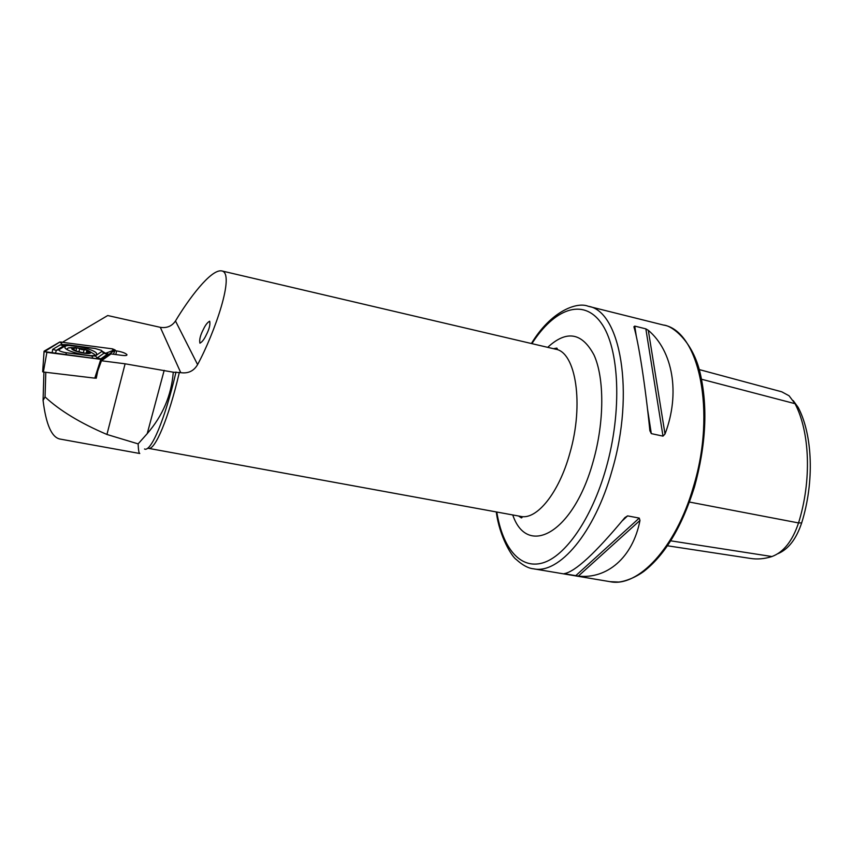 <?xml version="1.0" encoding="UTF-8"?>
<svg xmlns="http://www.w3.org/2000/svg" width="853" height="853" viewBox="0 0 853 853"><rect width="100%" height="100%" fill="white"/><g stroke="black" fill="none" stroke-linecap="round" stroke-linejoin="round"><path stroke-width="1.28" d="M203.472 329.183C200.316 335.208 199.144 339.867 199.943 343.183C202.129 342 204.187 339.334 206.127 335.186C209.294 329.13 210.467 324.471 209.657 321.197C207.471 322.391 205.402 325.057 203.472 329.183M648.312 330.324C672.633 350.722 680.609 393.084 665.009 434.028L662.994 436.139L651.308 433.623L649.89 430.765C645.284 385.172 638.577 342.309 633.907 326.763L634.739 326.102L645.849 328.853L648.312 330.324L665.009 434.028M62.695 342.138L107.723 315.535L160.321 327.339C166.868 328.298 171.922 326.187 175.483 320.984C188.172 299.712 210.798 268.94 221.684 270.902C235.577 273.003 214.625 333.086 197.597 364.604C193.834 371.023 188.214 373.71 180.761 372.665L173.255 372.196L125.103 363.804L101.464 360.766L111.029 353.92L122.192 355.392C125.562 355.786 127.15 355.53 126.948 354.656C125.498 353.099 122.032 351.852 116.541 350.914L114.846 350.69M45.806 372.292L45.049 396.922C59.753 410.602 80.374 423.12 106.934 434.465L138.122 443.88L147.228 433.633C162.624 415.848 171.293 395.579 173.223 372.814L173.255 372.196M138.122 443.88C138.399 450.139 138.943 453.348 139.764 453.497M95.173 378.082L96.272 378.21L97.732 371.023L101.464 360.766M639.974 520.437C632.766 557.894 606.707 579.294 578.355 576.095L564.036 573.685C575.05 571.947 595.33 553.245 624.886 517.6L627.605 515.884L639.26 518.091L639.974 520.437L578.355 576.095M777.915 553.682C788.375 549.279 796.297 539.011 801.681 522.878C814.54 481.902 812.674 434.881 798.173 407.414L793.226 400.611M798.173 407.414L795.017 403.682C809.923 431.949 811.821 480.559 798.536 522.932C792.469 540.994 783.608 552.2 771.944 556.54L771.89 556.561C764.427 558.907 757.272 559.525 750.395 558.416L667.515 545.792M701.561 379.254L795.017 403.682L789.078 395.781L781.774 391.815L699.225 369.573M45.049 396.922L43.066 400.409C45.998 424.25 51.553 437.109 59.731 439.007L139.743 453.497M43.066 400.409L43.919 372.068M65.297 346.275L64.892 347.704C66.555 351.894 93.052 357.887 96.272 354.827L96.592 353.462C94.95 349.335 69.082 343.354 65.297 346.275M92.06 356.074L95.301 355.946L101.955 351.372L101.347 350.348L95.131 348.504L66.385 345.198L58.921 349.709C58.686 350.786 61.011 351.777 65.894 352.673L92.06 356.074L92.593 358.057L95.333 358.569M112.479 348.856L59.827 341.968L44.1 351.18L46.883 352.374L100.803 359.326L102.083 359.273L115.144 349.965L112.479 348.856L59.923 341.989L44.473 351.649L100.761 359.294L101.976 359.252L115.038 349.943L112.468 348.877L112.927 350.476L115.038 349.943M102.083 359.273L101.571 360.691M97.903 370.554L95.109 378.124L96.506 377.079M113.438 354.24L115.144 349.965M46.883 352.374L43.364 372.004L94.79 378.146L100.803 359.326M43.364 372.004L42.661 371.759L44.089 351.457M52.086 353.014L52.694 349.367L60.275 344.868L62.408 344.623L59.923 341.989M102.914 351.671L105.612 353.291L112.927 350.476M104.354 352.886L105.612 353.291C107.713 353.153 108.31 353.462 107.393 354.219L100.249 359.23M64.721 345.614L63.815 345.838L62.408 344.623L67.366 344.665L95.046 348.493M96.016 358.686L97.295 357.865L95.301 355.946M60.275 344.868L63.794 345.849L56.309 350.359L55.392 353.441M63.037 354.432L66.406 354.677L65.894 352.673M100.857 358.846L97.295 357.865L103.906 353.249L102.051 350.946M77.399 347.907L72.484 348.461L76.141 351.084L84.756 353.142L89.96 352.673L86.558 350.093L82.059 348.728L77.399 347.907L72.484 348.461C72.26 349.165 73.486 350.039 76.141 351.084L84.756 353.142M86.046 349.901L81.739 349.634L77.804 347.96M94.416 355.434L94.534 354.39L88.254 350.615M71.823 348.301C70.138 350.7 90.087 355.424 90.642 352.758C90.77 351.767 88.808 350.615 84.778 349.314L75.331 347.587L71.823 348.301M71.588 347.576L68.549 347.853L67.184 348.632L67.515 349.794M90.013 352.534L86.665 351.297L86.558 350.093M85.161 353.185L89.96 352.673M518.549 516.001L521.375 517.888C522.516 517.536 522.292 517.046 520.682 516.396C536.686 520.202 558.982 493.013 569.868 453.167C584.188 404.087 575.775 352.012 555.548 349.186L221.684 270.902M547.69 347.352C566.541 329.919 582.002 332.499 594.061 355.104C604.436 378.114 604.468 421.595 593.315 460.929C573.6 533.37 527.25 557.851 512.749 514.945M496.787 512.024C502.513 547.541 519.808 569.484 542.561 562.969C565.23 556.487 591.63 518.965 605.982 468.521C622.466 410.965 619.417 347.896 601.088 322.85C582.802 297.452 553.96 309.117 531.899 343.642M531.408 343.524C550.643 311.505 576.66 301.45 588.239 306.27C620.334 310.812 635.218 392.529 612.049 470.547C594.552 533.37 558.79 574.57 533.498 568.802L609.98 581.661C637.809 587.802 675.811 548.106 693.372 486.946C716.744 411.061 698.65 330.484 663.495 325.057C672.527 325.537 693.031 341.765 700.238 373.39C707.937 407.169 706.017 445.021 694.481 486.935M520.682 516.396L148.497 448.347C154.979 450.555 168.691 418.194 179.13 373.294L179.354 372.377M144.52 448.998C150.864 452.474 164.981 419.431 175.803 372.846L175.995 372.025M160.321 327.339L180.761 372.665M771.944 556.54L670.778 540.834M801.681 522.878L798.536 522.932L689.501 502.065M662.994 436.139L645.849 328.853M651.308 433.623L647.47 408.747M636.359 336.636L634.739 326.102M575.647 575.764L639.26 518.091M622.295 520.778L627.605 515.884M175.483 320.984L197.597 364.604M115.869 354.56L116.541 350.914M164.181 370.341L147.228 433.633M125.103 363.804L106.934 434.465M44.9 351.852L44.217 351.201M61.597 343.599L61.181 341.957M66.459 354.869L92.657 358.249M52.694 349.367L56.287 350.37L58.932 349.698M58.921 349.709L56.309 350.359L63.794 345.849L66.385 345.198M107.393 354.219L103.906 353.249L101.955 351.372M83.37 352.918L84.106 349.741M73.774 349.399L73.955 348.621M78.934 351.873L79.66 348.696M88.605 352.843L88.776 352.118M588.239 306.27L663.495 325.057M148.497 448.347L147.601 448.251M694.449 487.031C681.952 526.802 664.999 554.983 643.599 571.585C631.487 580.285 619.459 582.322 618.105 582.023L609.98 581.661M126.724 355.264L126.948 354.656M496.286 511.928C499.442 536.878 512.109 556.966 516.236 559.461C522.58 565.219 528.338 568.333 533.498 568.802M555.548 349.186C557.361 349.165 557.766 348.802 556.774 348.099L553.437 348.696M42.661 371.759L44.057 351.415M96.272 354.827L96.592 353.462M75.331 347.587L68.549 347.853M75.981 351.02L76.493 348.813M86.292 352.907L86.665 351.297"/></g></svg>
